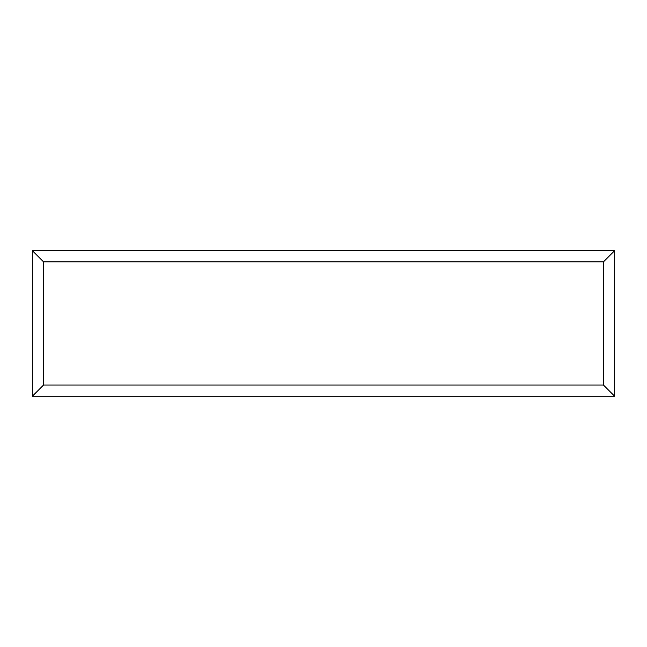 <?xml version="1.0" encoding="UTF-8"?>
<svg xmlns="http://www.w3.org/2000/svg" width="647" height="647" viewBox="0 0 647 647"><rect width="100%" height="100%" fill="white"/><g stroke="black" fill="none" stroke-linecap="round" stroke-linejoin="round"><path stroke-width="0.97" d="M614.65 396.231L32.35 396.231L32.35 250.656L614.65 250.656L614.65 396.231L603.449 385.03L603.449 261.857L614.65 250.656M32.35 396.231L43.551 385.03L603.449 385.03M603.449 261.857L43.551 261.857L32.35 250.656M490.054 396.231L157.019 396.231M43.551 261.857L43.551 385.03"/></g></svg>

